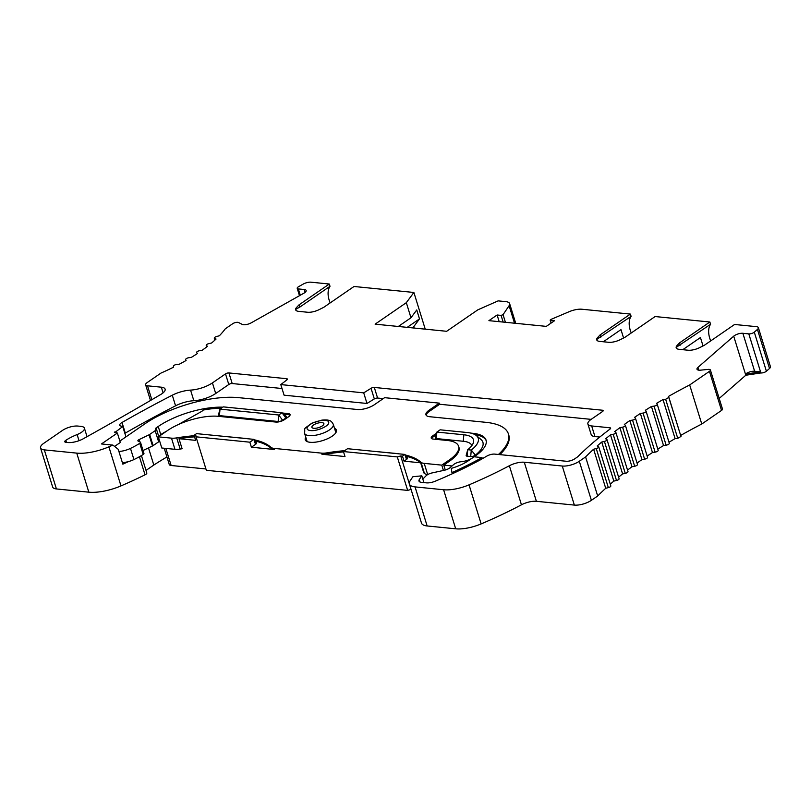 <?xml version="1.0" encoding="UTF-8"?>
<svg xmlns="http://www.w3.org/2000/svg" width="811" height="811" viewBox="0 0 811 811"><rect width="100%" height="100%" fill="white"/><g stroke="black" fill="none" stroke-linecap="round" stroke-linejoin="round"><path stroke-width="1.22" d="M114.98 432.405L122.745 426.525L120.93 426.059A6.265 2.281 162.8 0 1 119.744 425.207A6.265 2.281 162.8 0 1 122.015 422.48A628.586 228.256 162.8 0 1 172.287 395.2A18.805 6.833 162.8 0 1 190.565 390.111A18.805 6.833 -17.2 0 0 212.421 382.893L225.509 373.891A2.504 0.912 162.8 0 1 228.915 372.938L286.607 378.696A2.504 0.912 162.8 0 1 287.368 379.082A2.504 0.912 162.8 0 1 286.871 379.903L280.799 384.586L363.713 392.859L371.043 388.307A2.504 0.912 162.8 0 1 374.307 387.445L602.411 410.224A2.504 0.912 162.8 0 1 603.161 410.609A2.504 0.912 162.8 0 1 602.532 411.522L591.047 419.429A12.54 4.552 162.8 0 0 587.894 424.021A12.54 4.552 162.8 0 0 591.675 425.957L609.872 427.772A2.504 0.912 162.8 0 1 610.622 428.167A2.504 0.912 162.8 0 1 610.105 429.009A323.518 117.473 -17.2 0 0 577.675 456.816L574.695 458.864A6.265 2.281 162.8 0 1 566.179 461.246L494.72 454.109A6.265 2.281 -17.2 0 0 486.864 456.086L482.342 458.691L481.998 457.576L474.131 456.796L468.717 460.516A26.956 9.793 162.8 0 1 451.23 468.393L452.234 473.796A218.189 79.225 162.8 0 1 435.213 481.207A8.779 3.183 162.8 0 1 426.454 482.859L421.608 482.383A8.779 3.183 162.8 0 1 418.973 481.024A8.779 3.183 162.8 0 1 419.277 479.615A218.189 79.225 162.8 0 1 421.821 475.834L412.921 476.716A228.215 82.874 162.8 0 0 410.031 480.984A18.805 6.833 -17.2 0 0 409.383 483.985A18.805 6.833 -17.2 0 0 415.05 486.894L443.607 489.753A25.08 9.103 -17.2 0 0 469.042 484.846A228.215 82.874 -17.2 0 0 509.359 465.737A12.54 4.552 162.8 0 1 524.291 462.24L562.266 466.031A12.54 4.552 -17.2 0 0 579.297 461.266L585.593 456.928A313.482 113.834 162.8 0 1 593.622 449.223L605.716 488.283L608.341 487.614A2.504 0.912 -17.2 0 0 610.815 485.911L598.721 446.841A2.504 0.912 162.8 0 1 596.247 448.554L593.622 449.223M282.015 388.51L232.199 383.542A2.504 0.912 -17.2 0 0 228.793 384.495L215.706 393.497A18.805 6.833 162.8 0 1 193.849 400.715A18.805 6.833 -17.2 0 0 175.571 405.804A628.586 228.256 -17.2 0 0 125.299 433.084A6.265 2.281 -17.2 0 0 124.853 433.348M122.745 426.525L125.948 436.876M283.759 414.228L288.523 414.705A6.265 2.281 162.8 0 1 290.034 415.181M178.227 424.609L201.158 411.704A6.265 2.281 162.8 0 0 203.206 410.062A50.16 18.217 162.8 0 1 221.291 408.268M160.517 435.345A6.265 2.281 -17.2 0 1 162.808 433.277L166.681 431.097M285.867 418A3.254 1.186 -17.2 0 0 286.526 416.57L282.015 412.748L223.299 406.879L220.014 409.139L278.731 414.999L282.015 412.748L285.867 418L282.583 420.25L278.731 414.999L278.153 421.497A3.254 1.186 -17.2 0 0 282.583 420.25M278.153 421.497L219.436 415.627L220.014 409.139L218.463 414.847A3.254 1.186 -17.2 0 0 219.436 415.627M475.043 434.655A43.885 15.936 162.8 0 1 486.195 440.667M431.604 438.579A6.265 2.281 162.8 0 1 433.155 436.906L436.105 434.868M445.28 470.025L443.759 465.119L449.507 461.165A37.62 13.655 -17.2 0 0 458.955 447.398L458.61 446.283A37.62 13.655 162.8 0 1 449.162 460.05L441.772 465.129L443.424 470.461M443.759 465.119L452.062 465.95M476.452 435.629A36.992 13.432 162.8 0 0 467.116 432.516L440.15 429.82L436.865 432.081L435.304 437.788A3.254 1.186 -17.2 0 0 436.288 438.569L436.865 432.081L463.841 434.777A31.974 11.607 162.8 0 1 473.452 442.461A31.974 11.607 162.8 0 1 467.734 449.71L471.282 450.064L470.704 456.552A3.254 1.186 -17.2 0 0 475.337 455.164A40.246 14.618 -17.2 0 0 480.953 439.461L476.452 435.629A36.992 13.432 162.8 0 1 471.282 450.064L475.337 455.164M470.704 456.552L467.156 456.198L467.734 449.71L466.173 455.417A3.254 1.186 -17.2 0 0 467.156 456.198M471.85 445.563A28.72 10.431 -17.2 0 0 463.263 441.265L436.288 438.569M406.646 456.36A100.311 36.424 162.8 0 1 420.686 462.817L404.03 461.155L406.493 459.462A3.761 1.369 -17.2 0 0 407.436 458.083L404.932 454.434L402.469 456.127L404.03 461.155M256.256 442.39L256.448 443.009A3.761 1.369 -17.2 0 1 255.506 444.387L251.4 447.216L249.849 442.188L195.988 436.815L206.349 470.299L407.659 490.391L397.299 456.907L343.438 451.534L344.989 456.552L321.937 454.251A12.54 4.552 -17.2 0 0 327.168 453.988A100.311 36.424 162.8 0 1 343.56 451.909M255.546 441.133A100.311 36.424 162.8 0 1 271.229 448.402A12.54 4.552 -17.2 0 0 274.463 449.517L251.4 447.216M180.174 449.051L176.717 437.889A12.54 4.552 162.8 0 1 171.486 438.153L158.348 436.845L161.794 448.007L174.943 449.314A12.54 4.552 -17.2 0 0 180.174 449.051A100.311 36.424 162.8 0 1 182.1 448.736L178.988 438.69A100.311 36.424 162.8 0 1 194.559 436.835M178.988 438.69L195.644 440.353L194.093 435.335L195.856 435.507L195.988 436.815M122.37 462.625A12.54 4.552 -17.2 0 0 128.503 461.581A219.183 79.59 162.8 0 1 122.846 464.156L118.244 449.314L112.881 445.097A219.183 79.59 162.8 0 1 108.887 446.831A31.345 11.384 162.8 0 1 76.741 453.116L44.321 449.882L56.415 488.942L88.835 492.176A31.345 11.384 -17.2 0 0 120.981 485.901A219.183 79.59 -17.2 0 0 145.027 474.83A3.761 1.369 -17.2 0 0 146.811 472.965L141.428 455.579M383.238 398.617L377.591 398.049A2.504 0.912 -17.2 0 0 374.327 398.911L371.043 388.307M363.713 392.859L366.988 403.462L374.327 398.911M366.988 403.462L284.083 395.18L280.799 384.586M719.205 398.454L745.806 375.24L745.461 374.124L760.546 371.833L760.89 372.948A3.761 1.369 -17.2 0 0 766.395 371.225L754.301 332.155L757.433 329.428A6.265 2.281 -17.2 0 0 758.356 327.634A6.265 2.281 -17.2 0 0 756.47 326.661L734.584 324.471L704.283 345.324L699.558 347.676A10.036 3.639 162.8 0 1 688.103 350.23L679.212 349.338A10.036 3.639 162.8 0 1 676.192 347.787A10.036 3.639 162.8 0 1 677.134 345.435L679.567 342.86L709.858 322.008L655.116 316.543L624.825 337.396L620.101 339.738A10.036 3.639 162.8 0 1 608.635 342.293L599.745 341.411A10.036 3.639 162.8 0 1 596.724 339.86A10.036 3.639 162.8 0 1 597.666 337.508L600.099 334.923L630.4 314.08L581.892 309.234A12.54 4.552 -17.2 0 0 569.16 311.698L550.902 319.443L550.162 320.132L551.338 322.91M631.252 332.966A21.319 12.946 55.5 0 1 631.1 316.351L630.4 314.08M710.72 340.904A21.319 12.946 55.5 0 1 710.568 324.278L709.858 322.008M300.293 295.234L298.336 288.919A3.761 1.369 162.8 0 1 297.211 288.341A3.761 1.369 162.8 0 1 298.62 286.668L303.213 284.083A6.265 2.281 -17.2 0 1 310.948 282.187L329.307 284.022L330.006 286.293A21.319 12.946 -124.5 0 0 330.168 302.909M295.812 310.177A10.036 3.639 -17.2 0 1 296.208 309.001L299.715 307.146L299.006 304.875L296.573 307.45A10.036 3.639 162.8 0 0 295.64 309.802A10.036 3.639 162.8 0 0 298.651 311.353L307.541 312.245A10.036 3.639 162.8 0 0 319.007 309.69L323.731 307.339L354.032 286.486L413.884 292.467L425.238 329.165M665.649 399.265L677.743 438.335L680.976 436.45L668.882 397.39L665.649 399.265L663.013 399.549A313.482 113.834 162.8 0 0 656.687 403.29L657.214 404.213C657.184 405.044 656.129 405.682 654.041 406.139L651.436 406.473A313.482 113.834 162.8 0 0 645.384 410.265L646.053 411.157A2.504 0.912 162.8 0 1 646.103 411.248A2.504 0.912 162.8 0 1 643.032 413.083L640.376 413.488A313.482 113.834 162.8 0 0 634.597 417.32L635.388 418.152A2.504 0.912 162.8 0 1 635.479 418.294A2.504 0.912 162.8 0 1 632.529 420.098L629.843 420.564A313.482 113.834 162.8 0 0 624.358 424.437L625.281 425.207A2.504 0.912 162.8 0 1 625.403 425.39A2.504 0.912 162.8 0 1 622.574 427.174L619.888 427.701A313.482 113.834 162.8 0 0 614.697 431.604L615.731 432.314A2.504 0.912 162.8 0 1 615.904 432.527A2.504 0.912 162.8 0 1 613.177 434.29L610.511 434.858A313.482 113.834 162.8 0 0 605.635 438.792L606.79 439.44A2.504 0.912 162.8 0 1 607.003 439.684A2.504 0.912 162.8 0 1 604.408 441.417L601.752 442.046A313.482 113.834 162.8 0 0 597.2 445.989L598.457 446.577A2.504 0.912 162.8 0 1 598.721 446.841M601.752 442.046L613.836 481.105L616.502 480.487A2.504 0.912 -17.2 0 0 619.097 478.743L607.003 439.684M610.511 434.858L622.605 473.928L625.271 473.35A2.504 0.912 -17.2 0 0 627.998 471.586L615.904 432.527M619.888 427.701L631.972 466.761L634.658 466.244A2.504 0.912 -17.2 0 0 637.497 464.45A2.504 0.912 -17.2 0 0 637.365 464.277M629.843 420.564L641.937 459.624L644.623 459.168A2.504 0.912 -17.2 0 0 647.563 457.353A2.504 0.912 -17.2 0 0 647.482 457.211M640.376 413.488L652.47 452.548L655.126 452.143A2.504 0.912 -17.2 0 0 658.187 450.318A2.504 0.912 -17.2 0 0 658.137 450.217L646.114 411.359M654.041 406.139L666.135 445.198C668.213 444.752 669.278 444.104 669.308 443.272L657.214 404.213L669.308 443.272M680.987 436.48L668.487 396.417A313.482 113.834 162.8 0 1 689.674 384.951L709.443 371.347A3.761 1.369 -17.2 0 0 710.385 369.968A3.761 1.369 -17.2 0 0 708.206 369.4L700.643 370.151A6.265 2.281 162.8 0 1 696.994 369.208A6.265 2.281 162.8 0 1 697.926 367.403L698.778 370.161M733.712 336.18A6.265 2.281 162.8 0 1 742.876 333.291L748.806 333.889L760.546 371.833L754.625 371.245A6.265 2.281 162.8 0 0 745.461 374.124L733.712 336.18L697.926 367.403M754.301 332.155A3.761 1.369 162.8 0 1 748.806 333.889M682.781 349.693L700.44 337.548L703.036 345.942M676.374 348.162A10.036 3.639 -17.2 0 1 676.759 346.996L710.568 324.278M603.313 341.766L620.973 329.611L623.578 338.015M596.906 340.225A10.036 3.639 -17.2 0 1 597.291 339.059L631.1 316.351M196.698 352.673L196.607 352.532A2.504 0.912 162.8 0 0 196.698 352.673L197.489 353.474A125.391 45.538 162.8 0 1 191.315 357.398L188.821 357.702C186.773 358.138 185.709 358.766 185.638 359.597L186.084 360.49A125.391 45.538 162.8 0 1 179.15 364.301L176.91 364.443A2.504 0.912 162.8 0 0 173.392 366.258L173.513 367.201A125.391 45.538 162.8 0 1 160.973 373.08L147.207 382.549A6.265 2.281 -17.2 0 0 145.635 384.84A6.265 2.281 -17.2 0 0 147.521 385.813L161.338 387.192A12.54 4.552 162.8 0 1 165.109 389.128A12.54 4.552 162.8 0 1 160.771 394.47A2015.325 731.816 162.8 0 1 83.219 438.792A12.54 4.552 162.8 0 1 67.85 442.522L65.904 442.33A3.761 1.369 162.8 0 1 64.768 441.752A3.761 1.369 162.8 0 1 65.711 440.373L65.823 440.302A31.345 11.384 162.8 0 1 77.126 434.564A11.283 4.096 -17.2 0 0 84.395 428.127A11.283 4.096 -17.2 0 0 80.999 426.383L77.907 426.069A11.283 4.096 -17.2 0 0 62.569 430.357L43.703 443.353A12.54 4.552 -17.2 0 0 40.55 447.936A12.54 4.552 -17.2 0 0 44.321 449.882M414.147 328.06L413.732 326.691L419.5 318.895L416.742 309.964L410.964 317.77L406.331 302.675L375.118 324.157L446.638 331.293L477.821 309.843L498.147 300.871L505.841 301.641A12.54 4.552 162.8 0 1 509.612 303.578A12.54 4.552 162.8 0 1 509.105 305.696L503.053 314.668L501.086 315.398L497.113 314.992L488.911 320.649L546.3 326.377L554.511 320.73L550.537 320.335M299.715 307.146L330.006 286.293M119.856 441.062L144.855 423.859A68.965 25.04 162.8 0 1 238.556 397.643L357.316 409.494A12.54 4.552 162.8 0 0 374.347 404.73L384.607 397.674L439.349 403.138L439.694 404.253L591.138 419.368M452.234 473.796A218.189 79.225 162.8 0 0 480.365 459.847L482.342 458.691M406.311 302.675L413.884 292.467M299.006 304.875L329.307 284.022M298.336 288.919L304.267 289.517A6.265 2.281 162.8 0 1 306.152 290.48A6.265 2.281 162.8 0 1 303.801 293.258L251.258 322.819A6.265 2.281 162.8 0 1 242.256 324.4L238.515 322.514A3.761 1.369 162.8 0 0 232.645 323.751L225.296 328.81A125.391 45.538 162.8 0 1 219.386 335.754L216.608 336.514A2.504 0.912 162.8 0 0 214.266 338.187A2.504 0.912 162.8 0 0 214.611 338.491L216.061 339.039A125.391 45.538 162.8 0 1 211.6 343.002L208.843 343.621A2.504 0.912 162.8 0 0 206.207 345.374A2.504 0.912 162.8 0 0 206.399 345.608L207.535 346.287A125.391 45.538 162.8 0 1 202.192 350.251L199.536 350.717A2.504 0.912 162.8 0 0 196.607 352.532M112.881 445.097L101.456 443.952L117.362 433.013L114.371 432.253A3.761 1.369 162.8 0 0 114.848 431.959M426.211 415.313A12.54 4.552 162.8 0 1 429.435 411.309L439.694 404.253M499.829 454.626A75.241 27.321 -17.2 0 0 508.771 435.071L508.416 433.956A75.241 27.321 162.8 0 1 498.441 454.484M599.785 437.048L594.95 436.561A12.54 4.552 -17.2 0 1 591.178 434.625L587.894 424.021M146.021 470.41L153.816 465.048L148.504 447.895M153.816 465.048A202.679 73.598 162.8 0 1 166.924 456.968M164.227 448.24L169.266 464.521A6.265 2.281 -17.2 0 0 171.151 465.494L205.933 468.961M249.849 442.188L253.944 439.369L196.556 433.632L194.093 435.335M255.506 444.387L253.944 439.369L256.306 442.786M327.168 453.988L326.823 452.873A12.54 4.552 162.8 0 1 321.592 453.136L274.118 448.402A12.54 4.552 162.8 0 1 270.884 447.287L271.229 448.402M343.438 451.534L347.544 448.706L404.932 454.434L406.493 459.462M407.659 490.391L411.076 489.438L400.705 455.954L402.469 456.127M441.772 465.129L424.214 463.385A12.54 4.552 162.8 0 1 420.99 462.27L424.447 473.431A100.311 36.424 162.8 0 0 423.798 472.864L420.686 462.817M423.92 482.606L421.821 475.834M409.383 483.985L421.477 523.054A18.805 6.833 -17.2 0 0 427.144 525.964L455.701 528.813L443.607 489.753M397.299 456.907L400.705 455.954M40.55 447.936L52.644 487.005A12.54 4.552 -17.2 0 0 56.415 488.942M413.732 326.691L412.059 327.847M499.181 321.673L497.113 314.992M398.313 326.478L410.964 317.77M65.711 440.373L66.33 442.38M65.823 440.302L66.472 442.39M622.605 473.928A313.482 113.834 -17.2 0 0 618.6 477.142M613.836 481.105A313.482 113.834 -17.2 0 0 610.277 484.177M605.716 488.283A313.482 113.834 -17.2 0 0 597.687 495.997L591.391 500.326A12.54 4.552 162.8 0 1 574.36 505.091L536.385 501.299A12.54 4.552 -17.2 0 0 521.453 504.807A228.215 82.874 162.8 0 1 481.136 523.906A25.08 9.103 162.8 0 1 455.701 528.813M757.433 329.428L769.517 368.488A6.265 2.281 -17.2 0 0 770.45 366.694L758.356 327.634M769.517 368.488L766.395 371.225M745.806 375.24L760.89 372.948M709.443 371.347L721.537 410.417A3.761 1.369 -17.2 0 0 722.479 409.038L710.385 369.968M721.537 410.417L701.768 424.021L689.674 384.951M680.662 435.426A313.482 113.834 162.8 0 1 701.768 424.021M663.013 399.549L675.107 438.619L677.743 438.335M675.107 438.619A313.482 113.834 -17.2 0 0 668.994 442.228M651.436 406.473L663.53 445.543L666.135 445.198M663.53 445.543A313.482 113.834 -17.2 0 0 657.822 449.112M652.47 452.548A313.482 113.834 -17.2 0 0 647.168 456.056M641.937 459.624A313.482 113.834 -17.2 0 0 637.061 463.061M631.972 466.761A313.482 113.834 -17.2 0 0 627.532 470.096M419.5 318.895L407.203 327.36M600.099 334.923L600.799 337.204M679.567 342.86L680.267 345.131M585.593 456.928L597.687 495.997M424.447 473.431A12.54 4.552 -17.2 0 0 427.671 474.547L427.762 474.547M472.975 433.733L472.843 433.317A43.885 15.936 162.8 0 1 486.042 440.099A43.885 15.936 162.8 0 1 475.023 456.167L472.529 457.88A10.036 3.639 162.8 0 1 461.712 461.662L461.023 461.733A6.265 2.281 162.8 0 0 453.613 464.591L450.095 467.663A6.265 2.281 162.8 0 1 444.306 470.268L432.151 472.914A6.265 2.281 162.8 0 0 426.099 475.763L422.825 479.068M128.503 461.581A12.54 4.552 -17.2 0 0 133.937 459.563A47.778 17.345 -17.2 0 0 143.202 454.495A2.504 0.912 -17.2 0 0 143.963 453.491L140.506 442.33A2.504 0.912 162.8 0 1 139.745 443.333A47.778 17.345 162.8 0 1 130.48 448.402A12.54 4.552 162.8 0 1 118.913 451.463M160.821 434.848L158.226 426.485L156.087 427.955A2.504 0.912 162.8 0 0 155.459 428.877A2.504 0.912 162.8 0 0 155.469 428.897L155.793 429.729A2.504 0.912 162.8 0 1 155.803 429.759A2.504 0.912 162.8 0 1 155.175 430.671L149.66 434.473A2.504 0.912 162.8 0 1 149.042 434.818L139.127 439.572A2.504 0.912 162.8 0 0 137.88 440.839A2.504 0.912 162.8 0 0 138.164 441.113L140.232 442.056A2.504 0.912 162.8 0 1 140.506 442.33M334.527 428.33A16.301 5.92 162.8 0 1 336.403 430.134A16.301 5.92 162.8 0 1 322.575 440.606A16.301 5.92 162.8 0 1 305.26 439.775A16.301 5.92 162.8 0 1 305.777 437.23M143.04 450.51L152.498 445.979A2.504 0.912 -17.2 0 0 153.107 445.634L158.632 441.833A2.504 0.912 -17.2 0 0 159.26 440.92A2.504 0.912 -17.2 0 0 159.25 440.89L159.26 440.92M439.349 403.138L429.09 410.194A12.54 4.552 162.8 0 0 425.947 414.786A12.54 4.552 162.8 0 0 429.718 416.722L485.789 422.318A75.241 27.321 162.8 0 1 508.416 433.956M472.843 433.317L470.856 433.115M436.561 433.206L432.81 435.791L433.155 436.906M458.61 446.283A37.62 13.655 162.8 0 0 447.287 440.464L433.115 439.055A6.265 2.281 162.8 0 1 431.229 438.082A6.265 2.281 162.8 0 1 432.81 435.791M395.2 453.471L395.17 453.369A100.311 36.424 162.8 0 1 399.316 453.876M405.551 455.062A100.311 36.424 162.8 0 1 420.99 462.27M395.17 453.369L368.711 450.825M326.823 452.873A100.311 36.424 162.8 0 1 344.685 450.673M364.301 450.379A100.311 36.424 162.8 0 1 368.681 450.723M245.104 438.477L245.074 438.386A100.311 36.424 162.8 0 1 249.21 438.893M254.421 439.846A100.311 36.424 162.8 0 1 270.884 447.287M245.074 438.386L218.615 435.842M176.717 437.889A100.311 36.424 162.8 0 1 194.214 435.72M214.195 435.395A100.311 36.424 162.8 0 1 218.585 435.74M158.348 436.845L167.37 430.631A37.62 13.655 162.8 0 1 218.473 416.327L275.872 422.065A6.265 2.281 162.8 0 0 284.387 419.672L288.493 416.854A6.265 2.281 162.8 0 0 290.064 414.563A6.265 2.281 162.8 0 0 288.179 413.59L282.319 413.002M158.226 426.485A50.16 18.217 162.8 0 1 222.853 407.183M114.584 446.425L120.302 442.492L117.362 433.013M322.302 425.907A6.265 2.281 162.8 0 1 316.006 428.218A6.265 2.281 162.8 0 1 311.9 427.326A6.265 2.281 162.8 0 1 317.223 423.291A6.265 2.281 162.8 0 1 323.883 423.616A6.265 2.281 162.8 0 1 322.302 425.907M309.944 424.67C315.986 420.23 329.114 418.74 328.739 422.531C329.337 425.978 316.898 431.452 310.501 430.55A11.283 4.096 162.8 0 1 309.944 424.67M480.365 459.847L480.021 458.722L481.998 457.576M480.021 458.722A218.189 79.225 162.8 0 1 451.889 472.681M172.287 395.2L175.571 405.804M125.299 433.084L122.015 422.48M286.607 378.696L286.962 379.832M232.199 383.542L228.915 372.938M608.341 487.614L596.247 448.554M616.502 480.487L604.408 441.417M625.271 473.35L613.177 434.29M634.658 466.244L622.574 427.174M632.529 420.098L644.623 459.168M643.032 413.083L655.126 452.143M742.876 333.291L754.625 371.245M163.092 392.869L161.338 387.192M503.155 322.068L501.086 315.398M503.053 314.668L505.415 322.291M602.766 411.349L602.411 410.224M374.307 387.445L377.591 398.049M228.793 384.495L225.509 373.891M215.706 393.497L212.421 382.893M190.565 390.111L193.849 400.715M108.887 446.831L120.981 485.901M145.027 474.83L139.421 456.735M171.151 465.494L165.86 448.412M321.592 453.136L321.937 454.251M274.118 448.402L274.463 449.517M420.017 482.008L419.277 479.615M427.144 525.964L415.05 486.894M76.741 453.116L88.835 492.176M151.829 399.711L147.521 385.813M206.795 346.865L206.399 345.608M215.067 339.961L214.611 338.491M509.105 305.696L514.519 323.204M296.573 307.45L296.938 308.606M305.139 292.345L304.267 289.517M77.126 434.564L79.022 440.687M463.841 434.777L463.263 441.265M598.021 338.663L597.666 337.508M677.489 346.601L677.134 345.435M579.297 461.266L591.391 500.326M591.675 425.957L594.95 436.561M610.217 428.907L609.872 427.772M536.385 501.299L524.291 462.24M574.36 505.091L562.266 466.031M521.453 504.807L509.359 465.737M481.136 523.906L469.042 484.846M139.745 443.333L143.202 454.495M449.162 460.05L449.507 461.165M424.214 463.385L427.671 474.547M171.486 438.153L174.943 449.314M288.523 414.705L288.179 413.59M156.087 427.955L158.753 436.561M155.175 430.671L158.632 441.833M149.66 434.473L153.107 445.634M149.042 434.818L152.498 445.979M139.127 439.572L139.837 441.883M130.48 448.402L133.937 459.563M429.09 410.194L429.435 411.309M329.519 429.871A15.044 5.464 162.8 0 1 309.082 435.588A15.044 5.464 162.8 0 1 304.551 433.267C305.453 426.738 302.25 430.377 311.759 423.23L321.876 420.128C325.535 419.784 327.999 419.916 329.256 420.524C330.675 420.645 332.023 421.933 333.301 424.366A15.044 5.464 162.8 0 1 329.519 429.871M637.497 464.45L625.403 425.39M647.563 457.353L635.479 418.294M658.187 450.318L646.103 411.248M150.481 400.502L145.635 384.84M206.693 346.946L206.207 345.374M214.874 340.133L214.266 338.187M299.482 295.691L297.211 288.341M515.725 323.325L509.612 303.578M551.074 323.092L550.162 320.132M84.395 428.127L87.03 436.663M335.876 432.679L333.301 424.366M307.126 441.579L304.551 433.267"/></g></svg>
